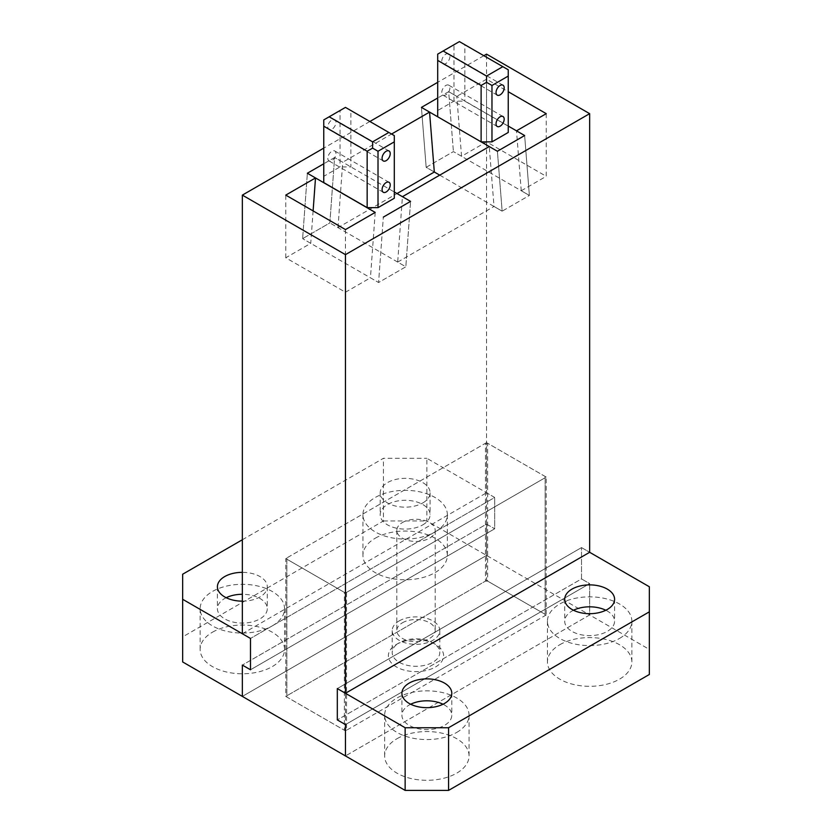 <?xml version="1.0" encoding="UTF-8"?>
<svg xmlns="http://www.w3.org/2000/svg" width="832" height="832" viewBox="0 0 832 832"><rect width="100%" height="100%" fill="white"/><g stroke="black" fill="none" stroke-linecap="round" stroke-linejoin="round"><path stroke-width="0.62" stroke-dasharray="4.16 3.12" d="M439.743 175.146L502.143 211.172L529.381 195.447L524.638 135.533L529.381 195.447L521.248 190.757L516.495 130.832M375.201 212.41L370.448 277.815L378.591 282.516L383.334 217.11L378.591 282.516L405.829 266.791L397.686 262.09L402.438 196.685M345.457 229.58L345.457 292.24L285.761 257.785L310.752 243.35L302.619 238.649L378.591 282.516L405.829 266.791L410.571 201.386L405.829 266.791L329.857 222.924L337.99 227.625L397.01 193.554M546.239 113.662L546.239 176.322L486.543 141.856L461.552 156.291L453.409 151.59L529.381 195.447L502.143 211.172L497.401 151.258L502.143 211.172L494.01 206.482L489.258 146.557M285.761 257.785L285.761 195.114M486.543 141.856L486.543 79.196L508.248 91.728M521.248 190.757L546.239 176.322M397.686 262.09L494.01 206.482M345.457 292.24L370.448 277.815M486.543 79.196L456.799 96.366L448.666 91.666L437.705 97.999L448.666 91.666L453.409 151.59L448.666 91.666L508.248 126.069M394.295 198.255L394.295 191.984L334.599 157.518L329.857 222.924L302.619 238.649L307.362 173.243L302.619 238.649L329.857 222.924L334.599 157.518L323.752 163.79L334.599 157.518L342.742 162.219L391.581 134.025M483.829 55.702L437.705 82.326M369.876 121.493L323.752 148.127M649.345 586.758L649.345 649.418L589.649 614.952L345.457 755.934L589.649 614.952L589.649 583.617L345.457 724.61L589.649 583.617L581.516 578.916L337.314 719.909L581.516 578.916L581.516 547.591L337.314 688.574L581.516 547.591L589.649 552.292L581.516 547.591L581.516 578.916L589.649 583.617L589.649 614.952L486.543 555.422L486.543 524.098L486.543 555.422L242.351 696.405L486.543 555.422L426.858 520.957L426.858 458.297L494.686 497.463L494.686 528.788L250.484 669.781L494.686 528.788L486.543 524.098L242.351 665.08L486.543 524.098L494.686 528.788L494.686 497.463L250.484 638.446L494.686 497.463L486.543 492.762L486.543 54.132M546.239 477.1L486.543 442.634L486.543 580.486L546.239 614.952L546.239 477.1L345.457 593.018L285.761 558.553L285.761 696.405L345.457 730.87L345.457 593.018M546.239 614.952L345.457 730.87M486.543 580.486L285.761 696.405M426.171 167.315L453.409 151.59L426.171 167.315L434.314 172.016L426.171 167.315L421.429 107.39L426.171 167.315M486.543 442.634L285.761 558.553M461.552 156.291L456.799 96.366M313.113 210.912L310.752 243.35M337.99 227.625L342.742 162.219M242.351 633.745L486.543 492.762M327.818 158.309A5.751 3.328 120 0 0 329.014 160.94A5.751 3.328 120 0 0 333.445 159.401A5.751 3.328 120 0 0 335.962 153.608A5.751 3.328 120 0 0 334.766 150.966A5.751 3.328 120 0 0 330.335 152.516A5.751 3.328 120 0 0 327.818 158.309M327.818 126.974A5.751 3.328 120 0 0 329.014 129.605A5.751 3.328 120 0 0 333.445 128.066A5.751 3.328 120 0 0 335.962 122.273A5.751 3.328 120 0 0 334.766 119.642A5.751 3.328 120 0 0 330.335 121.181A5.751 3.328 120 0 0 327.818 126.974M394.295 191.984L394.295 135.595L350.886 110.531L350.886 166.92L340.028 166.92L323.752 176.322L323.752 182.582M323.752 176.322L323.752 119.922L340.028 110.531L340.028 166.92M340.028 110.531L345.457 107.39L350.886 110.531M449.914 87.818A5.751 3.328 -60 0 1 447.408 93.6A5.751 3.328 -60 0 1 442.967 95.15A5.751 3.328 -60 0 1 441.771 92.508A5.751 3.328 -60 0 1 444.288 86.715A5.751 3.328 -60 0 1 448.729 85.176A5.751 3.328 -60 0 1 449.914 87.818M449.914 56.482A5.751 3.328 -60 0 1 447.408 62.275A5.751 3.328 -60 0 1 442.967 63.814A5.751 3.328 -60 0 1 441.771 61.183A5.751 3.328 -60 0 1 444.288 55.39A5.751 3.328 -60 0 1 448.729 53.851A5.751 3.328 -60 0 1 449.914 56.482M437.705 116.792L437.705 110.531L453.991 101.13L464.838 101.13L508.248 126.194L508.248 69.794L464.838 44.73L464.838 101.13M508.248 132.454L508.248 126.194M453.991 101.13L453.991 44.73L437.705 54.132L437.705 110.531M464.838 44.73L459.41 41.6L453.991 44.73M396.469 644.405A27.633 15.954 180 0 1 435.531 644.405A27.633 15.954 180 0 1 435.531 666.962A27.633 15.954 180 0 1 396.469 666.962A27.633 15.954 180 0 1 396.469 644.405L399.173 642.834A23.795 13.738 180 0 1 432.827 642.834A23.795 13.738 180 0 1 439.795 652.548A23.795 13.738 180 0 1 432.827 662.262A23.795 13.738 180 0 1 406.9 665.236A23.795 13.738 180 0 1 392.205 652.548A23.795 13.738 180 0 1 399.173 642.834L396.469 644.405M399.173 620.901A23.795 13.738 180 0 1 425.1 617.926A23.795 13.738 180 0 1 439.795 630.614A23.795 13.738 180 0 1 432.827 640.328A23.795 13.738 180 0 1 406.9 643.302A23.795 13.738 180 0 1 392.205 630.614A23.795 13.738 180 0 1 399.173 620.901M402.438 622.783A19.188 11.076 180 0 1 423.342 620.381A19.188 11.076 180 0 1 435.188 630.614A19.188 11.076 180 0 1 429.562 638.446A19.188 11.076 180 0 1 408.658 640.848A19.188 11.076 180 0 1 396.812 630.614A19.188 11.076 180 0 1 402.438 622.783M402.438 522.527A19.188 11.076 180 0 1 423.342 520.125A19.188 11.076 180 0 1 435.188 530.358A19.188 11.076 180 0 1 429.562 538.19A19.188 11.076 180 0 1 408.658 540.592A19.188 11.076 180 0 1 396.812 530.358A19.188 11.076 180 0 1 402.438 522.527M487.635 581.11L545.158 614.328L545.158 476.466L487.635 443.258L487.635 581.11L485.462 581.11L286.842 695.781L286.842 557.929L485.462 443.258L485.462 581.11M286.842 557.929L286.842 697.039L344.365 730.246L344.365 592.394L346.538 592.394L545.158 477.724L545.158 476.466M286.842 559.177L344.365 592.394M286.842 697.039L286.842 695.781M545.158 614.328L545.158 615.576L346.538 730.246L346.538 592.394M344.365 730.246L346.538 730.246M485.462 443.258L487.635 443.258M545.158 477.724L545.158 615.576M422.781 524.878A24.939 14.404 -0 0 0 430.092 514.696A24.939 14.404 -0 0 0 414.69 501.394A24.939 14.404 -0 0 0 387.514 504.514A24.939 14.404 -0 0 0 380.203 514.696A24.939 14.404 -0 0 0 395.606 527.998A24.939 14.404 -0 0 0 422.781 524.878M422.781 502.944A24.939 14.404 -0 0 0 430.092 492.762A24.939 14.404 -0 0 0 414.69 479.461A24.939 14.404 -0 0 0 387.514 482.581A24.939 14.404 -0 0 0 380.203 492.762A24.939 14.404 -0 0 0 395.606 506.064A24.939 14.404 -0 0 0 422.781 502.944M226.179 597.719A24.939 14.404 -0 0 0 224.713 598.499A24.939 14.404 -0 0 0 217.412 608.681A24.939 14.404 -0 0 0 232.804 621.993A24.939 14.404 -0 0 0 259.99 618.862A24.939 14.404 -0 0 0 267.29 608.681A24.939 14.404 -0 0 0 242.351 594.287M242.351 601.151A24.939 14.404 -0 0 0 259.99 596.939A24.939 14.404 -0 0 0 267.29 586.758A24.939 14.404 -0 0 0 242.351 572.354M375.305 538.19A42.214 24.367 180 0 1 421.304 532.906A42.214 24.367 180 0 1 447.356 555.422A42.214 24.367 180 0 1 434.99 572.655A42.214 24.367 180 0 1 388.991 577.938A42.214 24.367 180 0 1 362.939 555.422A42.214 24.367 180 0 1 375.305 538.19M434.99 531.929A42.214 24.367 -0 0 0 447.356 514.696A42.214 24.367 -0 0 0 421.304 492.18A42.214 24.367 -0 0 0 375.305 497.463A42.214 24.367 -0 0 0 362.939 514.696A42.214 24.367 -0 0 0 388.991 537.212A42.214 24.367 -0 0 0 434.99 531.929M212.503 632.185A42.214 24.367 180 0 1 258.502 626.902A42.214 24.367 180 0 1 284.554 649.418A42.214 24.367 180 0 1 272.199 666.65A42.214 24.367 180 0 1 226.2 671.923A42.214 24.367 180 0 1 200.138 649.418A42.214 24.367 180 0 1 212.503 632.185M272.199 625.914A42.214 24.367 -0 0 0 284.554 608.681A42.214 24.367 -0 0 0 258.502 586.175A42.214 24.367 -0 0 0 212.503 591.448A42.214 24.367 -0 0 0 200.138 608.681A42.214 24.367 -0 0 0 226.2 631.197A42.214 24.367 -0 0 0 272.199 625.914M242.351 539.76L383.438 458.297L426.858 458.297M182.655 574.226L182.655 636.886L383.438 520.957L383.438 458.297M182.655 636.886L182.655 661.95M383.438 520.957L426.858 520.957M573.487 610.251A24.939 14.404 -0 0 0 572.01 611.031A24.939 14.404 -0 0 0 564.71 621.213A24.939 14.404 -0 0 0 580.102 634.525A24.939 14.404 -0 0 0 607.287 631.394A24.939 14.404 -0 0 0 614.588 621.213A24.939 14.404 -0 0 0 605.821 610.251M410.686 704.236A24.939 14.404 -0 0 0 409.219 705.026A24.939 14.404 -0 0 0 401.908 715.208A24.939 14.404 -0 0 0 417.31 728.51A24.939 14.404 -0 0 0 444.486 725.39A24.939 14.404 -0 0 0 451.797 715.208A24.939 14.404 -0 0 0 443.019 704.236M559.801 644.717A42.214 24.367 180 0 1 605.8 639.434A42.214 24.367 180 0 1 631.862 661.95A42.214 24.367 180 0 1 619.497 679.182A42.214 24.367 180 0 1 573.498 684.455A42.214 24.367 180 0 1 547.446 661.95A42.214 24.367 180 0 1 559.801 644.717M619.497 638.446A42.214 24.367 -0 0 0 631.862 621.213A42.214 24.367 -0 0 0 605.8 598.707A42.214 24.367 -0 0 0 559.801 603.98A42.214 24.367 -0 0 0 547.446 621.213A42.214 24.367 -0 0 0 573.498 643.729A42.214 24.367 -0 0 0 619.497 638.446M397.01 738.702A42.214 24.367 180 0 1 443.009 733.418A42.214 24.367 180 0 1 469.061 755.934A42.214 24.367 180 0 1 456.695 773.167A42.214 24.367 180 0 1 410.696 778.45A42.214 24.367 180 0 1 384.644 755.934A42.214 24.367 180 0 1 397.01 738.702M456.695 732.441A42.214 24.367 -0 0 0 469.061 715.208A42.214 24.367 -0 0 0 443.009 692.692A42.214 24.367 -0 0 0 397.01 697.975A42.214 24.367 -0 0 0 384.644 715.208A42.214 24.367 -0 0 0 410.696 737.724A42.214 24.367 -0 0 0 456.695 732.441M649.345 649.418L649.345 674.482M383.271 192.275L329.014 160.94M383.271 160.94L329.014 129.605M389.033 182.302L334.766 150.966M389.033 150.966L334.766 119.642M497.234 126.474L442.967 95.15M497.234 95.15L442.967 63.814M502.986 116.511L448.729 85.176M502.986 85.176L448.729 53.851M432.827 642.834L435.531 644.405M439.795 630.614L439.795 652.548M435.188 530.358L435.188 630.614M392.205 630.614L392.205 652.548M396.812 530.358L396.812 630.614M430.092 492.762L430.092 514.696M267.29 586.758L267.29 608.681M447.356 514.696L447.356 555.422M284.554 608.681L284.554 649.418M380.203 492.762L380.203 514.696M217.412 586.758L217.412 608.681M362.939 514.696L362.939 555.422M200.138 608.681L200.138 649.418M614.588 599.29L614.588 621.213M451.797 693.274L451.797 715.208M631.862 621.213L631.862 661.95M469.061 715.208L469.061 755.934M564.71 599.29L564.71 621.213M401.908 693.274L401.908 715.208M547.446 621.213L547.446 661.95M384.644 715.208L384.644 755.934"/><path stroke-width="1.25" d="M508.248 91.728L546.239 113.662L516.495 130.832L524.638 135.533L497.401 151.258L489.258 146.557L402.438 196.685L410.571 201.386L383.334 217.11L410.571 201.386L394.295 191.984M375.201 212.41L307.362 173.243L323.752 163.79L307.362 173.243L315.505 177.944L285.761 195.114L345.457 229.58L375.201 212.41M589.649 552.292L589.649 113.662L345.457 254.644L345.457 693.274L589.649 552.292L649.345 586.758L649.345 611.822L448.562 727.74L405.142 727.74L337.314 688.574L337.314 719.909L345.457 724.61L345.457 755.934L345.457 724.61L337.314 719.909L337.314 688.574L345.457 693.274M437.705 116.792L437.705 60.403L481.114 85.467L481.114 141.856L421.429 107.39L437.705 97.999L421.429 107.39L429.562 112.091L391.581 134.025M589.649 113.662L486.543 54.132L483.829 55.702M437.705 82.326L369.876 121.493M323.752 148.127L242.351 195.114L345.457 254.644M242.351 195.114L242.351 633.745L250.484 638.446L182.655 599.29L182.655 574.226L242.351 539.76M250.484 669.781L250.484 638.446L250.484 669.781L242.351 665.08L250.484 669.781M182.655 599.29L182.655 661.95L242.351 696.405L242.351 665.08L242.351 696.405L405.142 790.4L405.142 727.74M397.01 193.554L434.314 172.016L439.743 175.146M315.505 177.944L313.113 210.912M429.562 112.091L434.314 172.016M382.086 189.634A5.751 3.328 120 0 0 383.271 192.275A5.751 3.328 120 0 0 387.712 190.726A5.751 3.328 120 0 0 390.229 184.933A5.751 3.328 120 0 0 389.033 182.302A5.751 3.328 120 0 0 384.592 183.841A5.751 3.328 120 0 0 382.086 189.634M382.086 158.309A5.751 3.328 120 0 0 383.271 160.94A5.751 3.328 120 0 0 387.712 159.401A5.751 3.328 120 0 0 390.229 153.608A5.751 3.328 120 0 0 389.033 150.966A5.751 3.328 120 0 0 384.592 152.516A5.751 3.328 120 0 0 382.086 158.309M367.162 207.646L367.162 151.258L323.752 126.194L323.752 182.582L367.162 207.646L378.009 207.646L394.295 198.255L394.295 135.595L345.457 107.39L329.17 116.792L372.59 141.856L388.866 132.454M378.009 207.646L378.009 151.258L394.295 141.856M323.752 126.194L323.752 119.922L329.17 116.792M378.009 151.258L372.59 148.127L372.59 141.856M367.162 151.258L372.59 148.127M504.182 119.142A5.751 3.328 -60 0 1 501.665 124.935A5.751 3.328 -60 0 1 497.234 126.474A5.751 3.328 -60 0 1 496.038 123.843A5.751 3.328 -60 0 1 498.555 118.05A5.751 3.328 -60 0 1 502.986 116.511A5.751 3.328 -60 0 1 504.182 119.142M504.182 87.807A5.751 3.328 -60 0 1 501.665 93.6A5.751 3.328 -60 0 1 497.234 95.15A5.751 3.328 -60 0 1 496.038 92.508A5.751 3.328 -60 0 1 498.555 86.715A5.751 3.328 -60 0 1 502.986 85.176A5.751 3.328 -60 0 1 504.182 87.807M491.972 141.856L508.248 132.454L508.248 76.066L491.972 85.467L491.972 141.856L481.114 141.856L497.401 151.258L524.638 135.533L508.248 126.069M491.972 85.467L486.543 82.326L481.114 85.467M437.705 60.403L437.705 54.132L443.134 51.002L486.543 76.066L486.543 82.326M508.248 76.066L508.248 69.794L502.83 66.664L486.543 76.066M502.83 66.664L459.41 41.6L443.134 51.002M242.351 594.287A24.939 14.404 -0 0 0 226.179 597.719M242.351 572.354A24.939 14.404 -0 0 0 224.713 576.566A24.939 14.404 -0 0 0 217.412 586.758A24.939 14.404 -0 0 0 242.351 601.151M605.821 610.251A24.939 14.404 -0 0 0 573.487 610.251M607.287 609.471A24.939 14.404 -0 0 0 614.588 599.29A24.939 14.404 -0 0 0 599.196 585.978A24.939 14.404 -0 0 0 572.01 589.098A24.939 14.404 -0 0 0 564.71 599.29A24.939 14.404 -0 0 0 580.102 612.591A24.939 14.404 -0 0 0 607.287 609.471M443.019 704.236A24.939 14.404 -0 0 0 410.686 704.236M444.486 703.456A24.939 14.404 -0 0 0 451.797 693.274A24.939 14.404 -0 0 0 436.394 679.973A24.939 14.404 -0 0 0 409.219 683.093A24.939 14.404 -0 0 0 401.908 693.274A24.939 14.404 -0 0 0 417.31 706.576A24.939 14.404 -0 0 0 444.486 703.456M649.345 611.822L649.345 674.482L448.562 790.4L448.562 727.74M405.142 790.4L448.562 790.4"/></g></svg>
